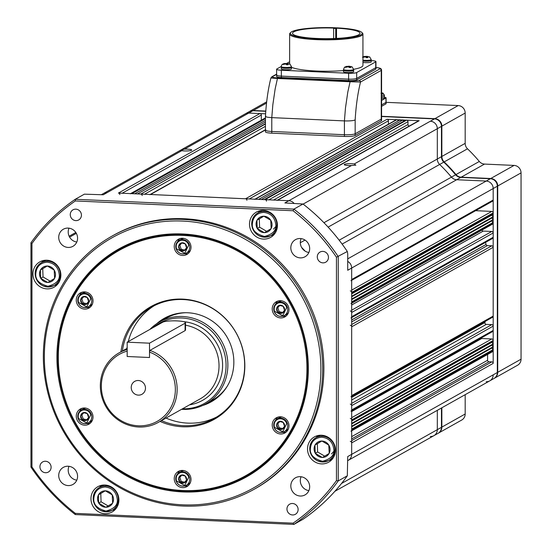 <?xml version="1.0" encoding="UTF-8"?>
<svg xmlns="http://www.w3.org/2000/svg" width="552" height="552" viewBox="0 0 552 552"><rect width="100%" height="100%" fill="white"/><g stroke="black" fill="none" stroke-linecap="round" stroke-linejoin="round"><path stroke-width="0.83" d="M320.891 369.171A143.706 136.516 -119.3 0 0 182.615 221.069A143.706 136.516 -119.3 0 0 44.339 356.723A143.706 136.516 -119.3 0 0 182.615 504.825A143.706 136.516 -119.3 0 0 320.891 369.171M43.339 356.44A145.162 137.896 60.7 0 1 111.911 236.173A145.162 137.896 60.7 0 1 252.216 241.355A145.162 137.896 60.7 0 1 322.685 369.012A145.162 137.896 60.7 0 1 254.113 489.279A145.162 137.896 60.7 0 1 113.809 484.097A145.162 137.896 60.7 0 1 43.339 356.44M70.263 214.638A5.81 5.513 -119.3 0 0 78.694 219.951A5.81 5.513 -119.3 0 0 78.619 210.036A5.81 5.513 -119.3 0 0 70.263 214.638M317.29 256.873A5.81 5.513 -119.3 0 0 325.721 262.186A5.81 5.513 -119.3 0 0 325.645 252.271A5.81 5.513 -119.3 0 0 317.29 256.873M286.957 508.978A5.81 5.513 -119.3 0 0 295.389 514.291A5.81 5.513 -119.3 0 0 295.313 504.376A5.81 5.513 -119.3 0 0 286.957 508.978M39.93 466.744A5.81 5.513 -119.3 0 0 48.362 472.057A5.81 5.513 -119.3 0 0 48.286 462.134A5.81 5.513 -119.3 0 0 39.93 466.744M90.963 498.732A14.518 13.793 -119.3 0 0 98.014 511.497A14.518 13.793 -119.3 0 0 112.042 512.014A14.518 13.793 -119.3 0 0 118.901 499.988A14.518 13.793 -119.3 0 0 111.856 487.223A14.518 13.793 -119.3 0 0 97.821 486.705A14.518 13.793 -119.3 0 0 90.963 498.732M112.415 510.145A14.518 13.793 -119.3 0 0 114.954 509.793M307.519 448.942A14.518 13.793 -119.3 0 0 314.571 461.707A14.518 13.793 -119.3 0 0 328.599 462.224A14.518 13.793 -119.3 0 0 335.457 450.197A14.518 13.793 -119.3 0 0 328.405 437.432A14.518 13.793 -119.3 0 0 314.378 436.915A14.518 13.793 -119.3 0 0 307.519 448.942M328.971 460.347A14.518 13.793 -119.3 0 0 331.51 460.002M249.497 224.133A14.518 13.793 -119.3 0 0 256.542 236.898A14.518 13.793 -119.3 0 0 270.57 237.415A14.518 13.793 -119.3 0 0 277.428 225.388A14.518 13.793 -119.3 0 0 270.383 212.623A14.518 13.793 -119.3 0 0 256.356 212.106A14.518 13.793 -119.3 0 0 249.497 224.133M270.942 235.538A14.518 13.793 -119.3 0 0 273.481 235.193M32.941 273.923A14.518 13.793 -119.3 0 0 39.986 286.688A14.518 13.793 -119.3 0 0 54.02 287.206A14.518 13.793 -119.3 0 0 60.872 275.179A14.518 13.793 -119.3 0 0 53.827 262.414A14.518 13.793 -119.3 0 0 39.799 261.896A14.518 13.793 -119.3 0 0 32.941 273.923M54.393 285.336A14.518 13.793 -119.3 0 0 56.932 284.984M56.911 357.289A130.645 124.11 -119.3 0 0 120.336 472.181A130.645 124.11 -119.3 0 0 246.606 476.845A130.645 124.11 -119.3 0 0 308.327 368.605A130.645 124.11 -119.3 0 0 244.902 253.713A130.645 124.11 -119.3 0 0 118.625 249.049A130.645 124.11 -119.3 0 0 56.911 357.289M234.055 482.137A130.645 124.11 -119.3 0 0 248.966 475.486M254.113 489.279L255.3 488.617A145.162 137.896 -119.3 0 0 323.872 368.343A145.162 137.896 -119.3 0 0 253.402 240.686A145.162 137.896 -119.3 0 0 113.098 235.504L111.911 236.173M308.885 252.478A9.798 9.308 60.7 0 1 300.302 242.459A9.798 9.308 60.7 0 1 301.095 238.616M290.821 247.786A9.798 9.308 -119.3 0 0 295.575 256.404A9.798 9.308 -119.3 0 0 305.042 256.749A9.798 9.308 -119.3 0 0 309.672 248.635A9.798 9.308 -119.3 0 0 304.918 240.017A9.798 9.308 -119.3 0 0 295.444 239.665A9.798 9.308 -119.3 0 0 290.821 247.786M76.79 242.031A9.798 9.308 60.7 0 1 68.206 232.012A9.798 9.308 60.7 0 1 69 228.169M58.719 237.339A9.798 9.308 -119.3 0 0 63.48 245.957A9.798 9.308 -119.3 0 0 72.947 246.309A9.798 9.308 -119.3 0 0 77.577 238.188A9.798 9.308 -119.3 0 0 72.823 229.577A9.798 9.308 -119.3 0 0 63.349 229.225A9.798 9.308 -119.3 0 0 58.719 237.339M76.79 480.178A9.798 9.308 60.7 0 1 68.206 470.159A9.798 9.308 60.7 0 1 69 466.316M58.719 475.486A9.798 9.308 -119.3 0 0 63.48 484.104A9.798 9.308 -119.3 0 0 72.947 484.449A9.798 9.308 -119.3 0 0 77.577 476.335A9.798 9.308 -119.3 0 0 72.823 467.716A9.798 9.308 -119.3 0 0 63.349 467.365A9.798 9.308 -119.3 0 0 58.719 475.486M308.885 490.618A9.798 9.308 60.7 0 1 300.302 480.599A9.798 9.308 60.7 0 1 301.095 476.755M290.821 485.926A9.798 9.308 -119.3 0 0 295.575 494.544A9.798 9.308 -119.3 0 0 305.042 494.896A9.798 9.308 -119.3 0 0 309.672 486.774A9.798 9.308 -119.3 0 0 304.918 478.163A9.798 9.308 -119.3 0 0 295.444 477.811A9.798 9.308 -119.3 0 0 290.821 485.926M75.334 200.949A194.511 184.782 -119.3 0 0 31.954 243.508L31.954 466.909A194.511 184.782 -119.3 0 0 75.334 513.374L293.064 523.172A194.511 184.782 -119.3 0 0 336.444 480.613L336.444 257.211A194.511 184.782 -119.3 0 0 293.064 210.747L75.334 200.949L75.279 199.272L293.905 209.111A195.967 186.162 60.7 0 1 338.231 256.59L338.231 480.909A195.967 186.162 60.7 0 1 293.905 524.4L75.279 514.561A195.967 186.162 60.7 0 1 30.953 467.082L30.953 242.763A195.967 186.162 60.7 0 1 75.279 199.272L84.373 194.166L103.293 194.78L107.247 192.558A7.259 6.893 -119.3 0 0 103.686 193.393A7.259 6.893 60.7 0 1 107.247 192.558L181.767 150.689A5.81 0.925 0 0 0 184.347 150.938A5.81 0.925 0 0 0 191.737 150.047A5.81 0.925 0 0 0 187.514 149.157A5.81 0.925 0 0 0 184.506 149.15L248.752 113.056A7.259 6.893 -119.3 0 0 245.198 113.898A7.259 6.893 60.7 0 1 248.752 113.056L265.595 113.815M293.064 523.172L293.905 524.4L303 519.294A195.967 186.162 -119.3 0 0 347.325 475.803L347.719 456.573L351.672 454.351L351.672 268.044A7.259 6.893 -119.3 0 0 347.719 261.413A7.259 6.893 60.7 0 1 351.672 268.044L493.184 188.549A7.259 6.893 -119.3 0 0 486.195 181.063L456.663 179.738A7.259 6.893 60.7 0 1 451.453 177.116A156.043 148.24 -119.3 0 0 439.64 164.461A7.259 6.893 60.7 0 1 437.315 159.017L437.315 128.706L437.315 159.017A7.259 6.893 -119.3 0 0 439.64 164.461A156.043 148.24 60.7 0 1 451.453 177.116A7.259 6.893 -119.3 0 0 456.663 179.738L486.195 181.063A7.259 6.893 60.7 0 1 493.184 188.549L493.184 363.388A1.449 1.38 -119.3 0 0 491.784 361.891L488.989 361.767A1.449 1.38 -119.3 0 1 487.595 360.27L487.595 354.446M336.444 480.613L338.231 480.909L347.325 475.803M336.444 257.211L347.325 251.484A195.967 186.162 -119.3 0 0 303 204.005L284.866 202.95L288.82 200.728L118.418 193.062A1.449 1.38 60.7 0 1 119.812 194.559M293.064 210.747L293.905 209.111L303 204.005M351.486 165.524L355.867 165.138L354.225 163.985A5.81 0.925 0 0 0 351.645 163.737A5.81 0.925 0 0 0 344.255 164.627A5.81 0.925 0 0 0 348.478 165.517A5.81 0.925 0 0 0 351.486 165.524L288.82 200.728A7.259 6.893 60.7 0 1 294.037 203.364A7.259 6.893 60.7 0 0 288.82 200.728L277.649 200.224A1.449 1.38 -119.3 0 0 276.938 200.39M301.592 247.393A156.043 148.24 60.7 0 1 305.104 251.098A156.043 148.24 -119.3 0 0 301.592 247.393M347.719 460.665L348.243 460.368A7.259 6.893 60.7 0 0 351.672 454.351A7.259 6.893 60.7 0 1 348.243 460.368L489.755 380.866A7.259 6.893 60.7 0 1 486.195 381.701M347.325 251.484L347.719 253.754L347.719 270.266L351.672 268.044L351.672 279.512A1.449 1.38 60.7 0 1 350.989 280.713M121.012 247.744A130.645 124.11 -119.3 0 0 107.578 257.018M43.208 260.565A14.518 13.793 -119.3 0 0 41.593 262.552M259.764 210.774A14.518 13.793 -119.3 0 0 258.15 212.762M317.793 435.583A14.518 13.793 -119.3 0 0 316.172 437.57M101.237 485.374A14.518 13.793 -119.3 0 0 99.615 487.361M31.954 243.508L30.953 242.763M31.954 466.909L30.953 467.082M75.334 513.374L75.279 514.561M272.212 425.019A8.708 8.273 -119.3 0 0 276.442 432.678A8.708 8.273 -119.3 0 0 284.86 432.989A8.708 8.273 -119.3 0 0 288.979 425.778A8.708 8.273 -119.3 0 0 284.749 418.112A8.708 8.273 -119.3 0 0 276.331 417.802A8.708 8.273 -119.3 0 0 272.212 425.019M282.445 432.347A8.708 8.273 -119.3 0 0 286.164 432.071M174.239 478.653A8.708 8.273 -119.3 0 0 178.462 486.312A8.708 8.273 -119.3 0 0 186.88 486.622A8.708 8.273 -119.3 0 0 190.999 479.405A8.708 8.273 -119.3 0 0 186.769 471.746A8.708 8.273 -119.3 0 0 178.351 471.436A8.708 8.273 -119.3 0 0 174.239 478.653M184.465 485.981A8.708 8.273 -119.3 0 0 188.184 485.705M76.259 416.201A8.708 8.273 -119.3 0 0 80.489 423.86A8.708 8.273 -119.3 0 0 88.906 424.177A8.708 8.273 -119.3 0 0 93.019 416.96A8.708 8.273 -119.3 0 0 88.789 409.301A8.708 8.273 -119.3 0 0 80.371 408.991A8.708 8.273 -119.3 0 0 76.259 416.201M86.485 423.529A8.708 8.273 -119.3 0 0 90.211 423.253M272.212 308.941A8.708 8.273 -119.3 0 0 276.442 316.6A8.708 8.273 -119.3 0 0 284.86 316.91A8.708 8.273 -119.3 0 0 288.979 309.693A8.708 8.273 -119.3 0 0 284.749 302.034A8.708 8.273 -119.3 0 0 276.331 301.723A8.708 8.273 -119.3 0 0 272.212 308.941M282.445 316.268A8.708 8.273 -119.3 0 0 286.164 315.992M174.239 246.489A8.708 8.273 -119.3 0 0 178.462 254.148A8.708 8.273 -119.3 0 0 186.88 254.458A8.708 8.273 -119.3 0 0 190.999 247.241A8.708 8.273 -119.3 0 0 186.769 239.582A8.708 8.273 -119.3 0 0 178.351 239.271A8.708 8.273 -119.3 0 0 174.239 246.489M184.465 253.816A8.708 8.273 -119.3 0 0 188.184 253.54M76.259 300.122A8.708 8.273 -119.3 0 0 80.489 307.781A8.708 8.273 -119.3 0 0 88.906 308.092A8.708 8.273 -119.3 0 0 93.019 300.875A8.708 8.273 -119.3 0 0 88.789 293.215A8.708 8.273 -119.3 0 0 80.371 292.905A8.708 8.273 -119.3 0 0 76.259 300.122M86.485 307.45A8.708 8.273 -119.3 0 0 90.211 307.174M135.923 241.093A129.92 123.42 -119.3 0 0 123.531 247.13L119.177 249.573A129.92 123.42 -119.3 0 0 57.808 357.213A129.92 123.42 -119.3 0 0 120.881 471.463A129.92 123.42 -119.3 0 0 246.447 476.1A129.92 123.42 -119.3 0 0 307.823 368.46A129.92 123.42 -119.3 0 0 244.75 254.21A129.92 123.42 -119.3 0 0 119.177 249.573M306.926 368.543A129.189 122.73 -119.3 0 0 182.615 235.4A129.189 122.73 -119.3 0 0 58.305 357.358A129.189 122.73 -119.3 0 0 182.615 490.493A129.189 122.73 -119.3 0 0 306.926 368.543M160.039 421.417A64.66 61.431 -119.3 0 0 244.833 365.748A64.66 61.431 -119.3 0 0 186.7 299.432A64.66 61.431 -119.3 0 0 120.936 351.817M161.467 420.617A63.873 60.672 -119.3 0 0 214.493 418.299A63.873 60.672 -119.3 0 0 244.667 365.383A63.873 60.672 -119.3 0 0 213.658 309.21A63.873 60.672 -119.3 0 0 151.924 306.933A63.873 60.672 -119.3 0 0 122.365 351.01M166.014 418.064A63.873 60.672 -119.3 0 0 216.736 416.974M202.639 405.492A47.9 45.505 -119.3 0 0 211.216 401.821A47.9 45.505 -119.3 0 0 233.848 362.133A47.9 45.505 -119.3 0 0 210.595 320.008A47.9 45.505 -119.3 0 0 164.289 318.297A47.9 45.505 -119.3 0 0 156.699 323.72M204.785 404.423A47.9 45.505 -119.3 0 0 212.002 401.373M165.089 317.862A47.9 45.505 -119.3 0 0 158.728 322.437M154.229 305.704A63.873 60.672 -119.3 0 0 128.264 341.557M127.174 346.739A63.873 60.672 -119.3 0 0 126.912 348.457M246.447 476.1L250.794 473.657A129.92 123.42 -119.3 0 0 262.393 466.212M81.834 292.27A8.708 8.273 -119.3 0 0 79.66 295.306M179.814 238.636A8.708 8.273 -119.3 0 0 177.64 241.672M277.794 301.088A8.708 8.273 -119.3 0 0 275.62 304.117M81.834 408.349A8.708 8.273 -119.3 0 0 79.66 411.385M179.814 470.801A8.708 8.273 -119.3 0 0 177.64 473.837M277.794 417.167A8.708 8.273 -119.3 0 0 275.62 420.203M181.767 150.689L180.124 150.558L184.506 149.15M351.672 400.014L486.298 324.383A1.449 1.38 60.7 0 1 484.953 322.506A156.775 148.93 60.7 0 0 485.256 321.361M118.418 193.062L259.923 113.56L248.752 113.056L252.906 110.724A7.259 6.893 -119.3 0 0 249.345 111.566L101.382 194.69M259.923 113.56A1.449 1.38 60.7 0 1 261.324 115.057L261.324 120.17M249.283 198.948L388.429 120.778A1.449 1.38 -119.3 0 0 387.028 119.28L419.154 120.722A1.449 1.38 -119.3 0 0 418.444 120.895L277.263 200.21M388.429 120.778L388.429 124.193M396.805 119.722L255.3 199.217L396.805 119.722A1.449 1.38 -119.3 0 0 396.094 119.887L254.914 199.203M398.358 120.853L397.323 119.743M401.152 120.978L400.117 119.867L258.605 199.369M403.947 121.109L402.905 119.991L261.4 199.493M266.471 201.156A1.449 1.38 -119.3 0 0 265.077 199.658L264.194 199.617L405.699 120.122L406.582 120.157A1.449 1.38 -119.3 0 1 407.983 121.654L407.983 124.524A1.449 1.38 -119.3 0 0 409.329 126.015M350.278 441.393A1.449 1.38 -119.3 0 1 351.672 442.89L351.672 454.351L493.184 374.849A7.259 6.893 60.7 0 1 489.755 380.866L493.902 378.534A7.259 6.893 -119.3 0 0 497.331 372.524L497.331 186.217A7.259 6.893 -119.3 0 0 490.348 178.738L460.81 177.406A7.259 6.893 60.7 0 1 455.607 174.784A156.043 148.24 -119.3 0 0 443.787 162.129A7.259 6.893 60.7 0 1 441.462 156.685L441.462 126.373A7.259 6.893 -119.3 0 0 434.479 118.894L430.325 121.226A7.259 6.893 60.7 0 1 437.315 128.706A7.259 6.893 60.7 0 0 430.325 121.226L354.225 163.985M351.672 279.512L493.184 200.01L493.184 188.549L497.331 186.217M493.184 200.01A1.449 1.38 60.7 0 1 492.494 201.211L351.672 280.326M351.672 290.131L491.784 211.416L475.638 210.685M491.784 211.416A1.449 1.38 60.7 0 1 493.184 212.906L493.184 213.817L491.784 215.183L493.184 216.681L491.784 218.054L493.184 219.544L491.784 220.917L493.184 222.939A1.449 1.38 60.7 0 1 492.494 224.147L351.672 303.262M481.924 230.08A1.449 1.38 -119.3 0 0 483.241 231.095L491.784 231.474A1.449 1.38 60.7 0 1 493.184 232.972L493.184 237.27A1.449 1.38 60.7 0 1 492.494 238.478L351.672 317.593M351.672 319.946L486.036 244.46A156.775 148.93 -119.3 0 0 485.532 242.39M486.036 244.46A1.449 1.38 -119.3 0 0 487.388 245.612L491.784 245.806A1.449 1.38 60.7 0 1 493.184 247.303L493.184 316.096A1.449 1.38 -119.3 0 1 492.494 317.296L351.672 396.412M486.298 324.383L491.784 324.631A1.449 1.38 -119.3 0 1 493.184 326.128L493.184 330.427A1.449 1.38 -119.3 0 1 492.494 331.628L351.672 410.743M493.184 340.46L493.184 340.984L351.672 420.486L351.672 419.962L493.184 340.46A1.449 1.38 -119.3 0 0 491.784 338.962L481.703 338.507A1.449 1.38 60.7 0 1 480.854 338.169M350.989 431.195A1.449 1.38 -119.3 0 0 351.672 429.987L351.672 429.083L493.184 349.582L491.784 348.091L493.184 346.718L491.784 345.221L493.184 343.855L491.784 342.357L493.184 340.984M493.184 349.582L493.184 350.492A1.449 1.38 -119.3 0 1 492.494 351.693L351.672 430.808M334.905 491.287L438.033 433.348A7.259 6.893 -119.3 0 0 441.462 427.331L437.315 429.663L437.315 410.329L437.315 429.663A7.259 6.893 60.7 0 1 433.886 435.68A7.259 6.893 -119.3 0 0 437.315 429.663L341.509 483.483M351.672 426.806L491.784 348.091M351.672 426.22L493.184 346.718M351.672 423.936L491.784 345.221M351.672 423.349L493.184 343.855M351.672 421.072L491.784 342.357M351.672 419.962A1.449 1.38 -119.3 0 0 350.278 418.464M350.989 411.13A1.449 1.38 -119.3 0 0 351.672 409.929L351.672 405.63A1.449 1.38 -119.3 0 0 350.278 404.133M350.989 396.798A1.449 1.38 -119.3 0 0 351.672 395.598L351.672 326.805L493.184 247.303M350.278 325.307A1.449 1.38 60.7 0 1 351.672 326.805M350.278 310.976A1.449 1.38 60.7 0 1 351.672 312.473L351.672 316.772A1.449 1.38 60.7 0 1 350.989 317.973M493.184 222.415L351.672 301.916L351.672 302.441A1.449 1.38 60.7 0 1 350.989 303.641M351.672 299.632L491.784 220.917M351.672 299.046L493.184 219.544M351.672 296.769L491.784 218.054M351.672 296.183L493.184 216.681M351.672 293.899L491.784 215.183M350.278 290.911A1.449 1.38 60.7 0 1 351.672 292.408L351.672 293.312L493.184 213.817M255.3 199.217A1.449 1.38 -119.3 0 0 254.589 199.389M246.916 200.279A1.449 1.38 -119.3 0 0 245.523 198.782L150.544 194.504L265.443 129.955M149.833 194.677A1.449 1.38 60.7 0 1 150.544 194.504M265.443 123.71L140.767 194.069A1.449 1.38 60.7 0 1 142.161 195.56M137.455 193.918L265.443 122.013M134.667 193.793L265.443 120.322M130.279 193.793A1.449 1.38 60.7 0 1 130.99 193.628L131.873 193.669L265.443 118.625M279.54 301.42A7.404 7.031 60.7 0 1 279.733 301.309A7.404 7.031 60.7 0 1 281.037 300.75M278.201 302.33A7.404 7.031 60.7 0 1 279.34 301.53A7.404 7.031 60.7 0 1 281.368 300.785M288.144 313.398A7.404 7.031 60.7 0 1 286.985 314.212A7.404 7.031 60.7 0 1 286.792 314.323M288.282 313.087A7.404 7.031 60.7 0 1 286.591 314.44A7.404 7.031 60.7 0 1 285.315 314.992M288.448 312.667A7.259 6.893 60.7 0 1 286.522 314.309L284.28 315.572C279.685 317.359 276.29 315.923 274.096 311.266C273.171 307.664 274.192 304.883 277.173 302.91A7.259 6.893 60.7 0 1 287.337 307.236A7.259 6.893 60.7 0 1 284.28 315.572A7.259 6.893 60.7 0 1 274.116 311.245A7.259 6.893 60.7 0 1 277.173 302.91L279.409 301.654A7.259 6.893 60.7 0 1 281.817 300.861M283.279 306.394A4.154 3.947 60.7 0 1 284.528 310.231L284.501 310.355A4.154 3.947 60.7 0 1 281.941 313.239L281.824 313.274A4.154 3.947 60.7 0 1 278.008 312.322L277.911 312.239A4.154 3.947 60.7 0 1 276.662 308.402L276.69 308.278A4.154 3.947 60.7 0 1 279.25 305.394L279.367 305.359A4.154 3.947 60.7 0 1 283.183 306.305L284.528 310.231M279.802 305.442L277.828 307.664L279.126 311.638L282.617 312.508M276.642 308.333L277.828 307.664M279.25 305.394L276.69 308.278M283.183 306.305L279.367 305.359M281.941 313.239L284.501 310.355M279.126 311.638L277.939 312.308M278.008 312.322L281.824 313.274M276.662 308.402L277.911 312.239M181.56 238.968A7.404 7.031 60.7 0 1 181.76 238.857A7.404 7.031 60.7 0 1 183.057 238.298M180.228 239.885A7.404 7.031 60.7 0 1 181.36 239.078A7.404 7.031 60.7 0 1 183.388 238.34M190.164 250.946A7.404 7.031 60.7 0 1 189.012 251.767A7.404 7.031 60.7 0 1 188.812 251.871M190.302 250.636A7.404 7.031 60.7 0 1 188.612 251.988A7.404 7.031 60.7 0 1 187.335 252.54M190.468 250.215A7.259 6.893 60.7 0 1 188.542 251.857L186.3 253.12C181.705 254.907 178.31 253.471 176.116 248.814C175.191 245.212 176.219 242.431 179.193 240.465A7.259 6.893 60.7 0 1 189.364 244.784A7.259 6.893 60.7 0 1 186.3 253.12A7.259 6.893 60.7 0 1 176.136 248.8A7.259 6.893 60.7 0 1 179.193 240.465L181.435 239.202A7.259 6.893 60.7 0 1 183.837 238.416M185.299 243.943A4.154 3.947 60.7 0 1 186.548 247.779L186.521 247.903A4.154 3.947 60.7 0 1 183.961 250.787L183.844 250.822A4.154 3.947 60.7 0 1 180.028 249.877L179.938 249.787A4.154 3.947 60.7 0 1 178.682 245.95L178.71 245.826A4.154 3.947 60.7 0 1 181.27 242.942L181.387 242.908A4.154 3.947 60.7 0 1 185.203 243.853L186.548 247.779M181.822 242.99L179.848 245.212L181.146 249.187L184.637 250.056M178.662 245.881L179.848 245.212M181.27 242.942L178.71 245.826M185.203 243.853L181.387 242.908M183.961 250.787L186.521 247.903M181.146 249.187L179.959 249.856M180.028 249.877L183.844 250.822M178.682 245.95L179.938 249.787M83.587 292.601A7.404 7.031 60.7 0 1 83.78 292.491A7.404 7.031 60.7 0 1 85.077 291.932M82.248 293.519A7.404 7.031 60.7 0 1 83.386 292.712A7.404 7.031 60.7 0 1 85.415 291.973M92.184 304.58A7.404 7.031 60.7 0 1 91.032 305.401A7.404 7.031 60.7 0 1 90.832 305.504M92.322 304.269A7.404 7.031 60.7 0 1 90.638 305.622A7.404 7.031 60.7 0 1 89.355 306.174M78.156 302.427A7.259 6.893 60.7 0 1 81.213 294.099L83.456 292.836A7.259 6.893 60.7 0 1 85.857 292.042M87.319 297.576A4.154 3.947 60.7 0 1 88.568 301.413L88.548 301.537A4.154 3.947 60.7 0 1 85.981 304.421L85.864 304.456A4.154 3.947 60.7 0 1 82.048 303.503L81.958 303.421A4.154 3.947 60.7 0 1 80.709 299.584L80.73 299.46A4.154 3.947 60.7 0 1 83.297 296.576L83.414 296.541A4.154 3.947 60.7 0 1 87.23 297.487L88.568 301.413M83.849 296.624L81.868 298.846L83.166 302.82L86.657 303.69M80.682 299.515L81.868 298.846M83.297 296.576L80.73 299.46M87.23 297.487L83.414 296.541M85.981 304.421L88.548 301.537M83.166 302.82L81.979 303.49M82.048 303.503L85.864 304.456M80.709 299.584L81.958 303.421M92.495 303.848A7.259 6.893 60.7 0 1 90.562 305.491L88.327 306.753A7.259 6.893 60.7 0 1 78.163 302.448M83.587 408.687A7.404 7.031 60.7 0 1 83.78 408.57A7.404 7.031 60.7 0 1 85.077 408.011M82.248 409.598A7.404 7.031 60.7 0 1 83.386 408.797A7.404 7.031 60.7 0 1 85.415 408.052M92.184 420.665A7.404 7.031 60.7 0 1 91.032 421.48A7.404 7.031 60.7 0 1 90.832 421.59M92.322 420.355A7.404 7.031 60.7 0 1 90.638 421.7A7.404 7.031 60.7 0 1 89.355 422.252M78.136 418.526C77.211 414.931 78.239 412.151 81.213 410.177A7.259 6.893 60.7 0 1 91.384 414.504A7.259 6.893 60.7 0 1 88.327 422.832C83.731 424.626 80.33 423.191 78.136 418.526A7.259 6.893 60.7 0 1 81.213 410.177L83.456 408.922A7.259 6.893 60.7 0 1 85.857 408.128M87.319 413.662A4.154 3.947 60.7 0 1 88.568 417.498L88.548 417.616A4.154 3.947 60.7 0 1 85.981 420.507L85.864 420.541A4.154 3.947 60.7 0 1 82.048 419.589L81.958 419.499A4.154 3.947 60.7 0 1 80.709 415.67L80.73 415.546A4.154 3.947 60.7 0 1 83.297 412.661L83.414 412.62A4.154 3.947 60.7 0 1 87.23 413.572L88.568 417.498M83.849 412.71L81.868 414.931L83.166 418.906L86.657 419.775M80.682 415.594L81.868 414.931M83.297 412.661L80.73 415.546M87.23 413.572L83.414 412.62M85.981 420.507L88.548 417.616M83.166 418.906L81.979 419.575M82.048 419.589L85.864 420.541M80.709 415.67L81.958 419.499M92.495 419.934A7.259 6.893 60.7 0 1 90.562 421.576L88.327 422.832A7.259 6.893 60.7 0 1 78.163 418.533M181.56 471.139A7.404 7.031 60.7 0 1 181.76 471.022A7.404 7.031 60.7 0 1 183.057 470.463M180.228 472.05A7.404 7.031 60.7 0 1 181.36 471.242A7.404 7.031 60.7 0 1 183.388 470.504M190.164 483.11A7.404 7.031 60.7 0 1 189.012 483.931A7.404 7.031 60.7 0 1 188.812 484.042M190.302 482.807A7.404 7.031 60.7 0 1 188.612 484.152A7.404 7.031 60.7 0 1 187.335 484.704M176.116 480.978C175.191 477.383 176.219 474.596 179.193 472.629A7.259 6.893 60.7 0 1 189.364 476.949A7.259 6.893 60.7 0 1 186.3 485.284C181.705 487.071 178.31 485.636 176.116 480.978A7.259 6.893 60.7 0 1 179.193 472.629L181.435 471.373A7.259 6.893 60.7 0 1 183.837 470.58M185.299 476.114A4.154 3.947 60.7 0 1 186.548 479.943L186.521 480.067A4.154 3.947 60.7 0 1 183.961 482.952L183.844 482.986A4.154 3.947 60.7 0 1 180.028 482.041L179.938 481.951A4.154 3.947 60.7 0 1 178.682 478.115L178.71 477.991A4.154 3.947 60.7 0 1 181.27 475.106L181.387 475.072A4.154 3.947 60.7 0 1 185.203 476.024L186.548 479.943M181.822 475.155L179.848 477.383L181.146 481.358L184.637 482.227M178.662 478.046L179.848 477.383M181.27 475.106L178.71 477.991M185.203 476.024L181.387 475.072M183.961 482.952L186.521 480.067M181.146 481.358L179.959 482.02M180.028 482.041L183.844 482.986M178.682 478.115L179.938 481.951M190.468 482.386A7.259 6.893 60.7 0 1 188.542 484.028L186.3 485.284A7.259 6.893 60.7 0 1 176.143 480.978M279.54 417.505A7.404 7.031 60.7 0 1 279.733 417.388A7.404 7.031 60.7 0 1 281.037 416.829M278.201 418.416A7.404 7.031 60.7 0 1 279.34 417.609A7.404 7.031 60.7 0 1 281.368 416.87M288.144 429.477A7.404 7.031 60.7 0 1 286.985 430.298A7.404 7.031 60.7 0 1 286.792 430.408M288.282 429.173A7.404 7.031 60.7 0 1 286.591 430.519A7.404 7.031 60.7 0 1 285.315 431.071M288.448 428.752A7.259 6.893 60.7 0 1 286.522 430.394L284.28 431.65C279.685 433.444 276.29 432.009 274.096 427.345C273.171 423.75 274.192 420.962 277.173 418.996A7.259 6.893 60.7 0 1 287.337 423.315A7.259 6.893 60.7 0 1 284.28 431.65A7.259 6.893 60.7 0 1 274.116 427.331A7.259 6.893 60.7 0 1 277.173 418.996L279.409 417.74A7.259 6.893 60.7 0 1 281.817 416.946M283.279 422.48A4.154 3.947 60.7 0 1 284.528 426.31L284.501 426.434A4.154 3.947 60.7 0 1 281.941 429.318L281.824 429.359A4.154 3.947 60.7 0 1 278.008 428.407L277.911 428.317A4.154 3.947 60.7 0 1 276.662 424.481L276.69 424.364A4.154 3.947 60.7 0 1 279.25 421.473L279.367 421.438A4.154 3.947 60.7 0 1 283.183 422.39L284.528 426.31M279.802 421.521L277.828 423.75L279.126 427.724L282.617 428.593M276.642 424.412L277.828 423.75M279.25 421.473L276.69 424.364M283.183 422.39L279.367 421.438M281.941 429.318L284.501 426.434M279.126 427.724L277.939 428.386M278.008 428.407L281.824 429.359M276.662 424.481L277.911 428.317M328.923 445.319A8.294 7.88 60.7 0 1 330.055 449.3A8.294 7.88 60.7 0 1 329.199 453.261L329.061 453.516A8.294 7.88 60.7 0 1 322.513 457.429L322.223 457.429A8.294 7.88 60.7 0 1 315.392 453.406L315.24 453.144A8.294 7.88 60.7 0 1 314.964 445.209L315.102 444.953A8.294 7.88 60.7 0 1 321.65 441.034L321.94 441.041A8.294 7.88 60.7 0 1 328.771 445.064L329.199 453.261M321.864 440.993L317.331 443.704L317.621 451.984L324.673 456.145M314.957 445.036L317.331 443.704M321.65 441.034L315.102 444.953M328.771 445.064L321.94 441.041M322.513 457.429L329.061 453.516M317.621 451.984L315.247 453.316M315.392 453.406L322.223 457.429M314.964 445.209L315.24 453.144M112.366 495.116A8.294 7.88 60.7 0 1 113.505 499.091A8.294 7.88 60.7 0 1 112.642 503.051L112.504 503.314A8.294 7.88 60.7 0 1 105.956 507.226L105.667 507.219A8.294 7.88 60.7 0 1 98.842 503.196L98.684 502.941A8.294 7.88 60.7 0 1 98.408 494.999L98.546 494.744A8.294 7.88 60.7 0 1 105.094 490.832L105.384 490.832A8.294 7.88 60.7 0 1 112.215 494.854L112.642 503.051M105.308 490.79L100.775 493.495L101.064 501.782L108.116 505.936M98.401 494.827L100.775 493.495M105.094 490.832L98.546 494.744M112.215 494.854L105.384 490.832M105.956 507.226L112.504 503.314M101.064 501.782L98.691 503.113M98.842 503.196L105.667 507.219M98.408 494.999L98.684 502.941M54.337 270.308A8.294 7.88 60.7 0 1 55.476 274.282A8.294 7.88 60.7 0 1 54.62 278.243L54.482 278.505A8.294 7.88 60.7 0 1 47.934 282.417L47.644 282.417A8.294 7.88 60.7 0 1 40.813 278.387L40.662 278.132A8.294 7.88 60.7 0 1 40.379 270.19L40.517 269.935A8.294 7.88 60.7 0 1 47.072 266.023L47.362 266.023A8.294 7.88 60.7 0 1 54.186 270.045L54.62 278.243M47.279 265.981L42.745 268.686L43.035 276.973L50.094 281.127M40.379 270.025L42.745 268.686M47.072 266.023L40.517 269.935M54.186 270.045L47.362 266.023M47.934 282.417L54.482 278.505M43.035 276.973L40.669 278.305M40.813 278.387L47.644 282.417M40.379 270.19L40.662 278.132M270.894 220.51A8.294 7.88 60.7 0 1 272.032 224.492A8.294 7.88 60.7 0 1 271.17 228.452L271.039 228.707A8.294 7.88 60.7 0 1 264.484 232.62L264.194 232.62A8.294 7.88 60.7 0 1 257.37 228.597L257.218 228.335A8.294 7.88 60.7 0 1 256.935 220.4L257.073 220.144A8.294 7.88 60.7 0 1 263.621 216.225L263.911 216.232A8.294 7.88 60.7 0 1 270.742 220.255L271.17 228.452M263.835 216.184L259.302 218.896L259.592 227.176L266.65 231.336M256.928 220.227L259.302 218.896M263.621 216.225L257.073 220.144M270.742 220.255L263.911 216.232M264.484 232.62L271.039 228.707M259.592 227.176L257.218 228.507M257.37 228.597L264.194 232.62M256.935 220.4L257.218 228.335M355.164 119.95L355.164 133.77L381.253 119.108L355.164 133.77A8.708 1.387 180 0 1 344.413 134.722L271.784 131.452A8.708 1.387 180 0 1 265.443 130.12L265.443 116.293C266.271 102.01 268.093 89.224 270.908 77.929L271.812 76.804A1.449 1.38 60.7 0 1 272.522 76.638C271.998 77.294 273.73 77.735 277.711 77.963L350.354 81.227L359.124 80.537A1.449 1.38 60.7 0 1 360.518 82.034C357.765 93.24 355.978 105.874 355.164 119.95C353.225 120.736 349.644 121.054 344.413 120.902L345.476 107.957L347.781 92.191L350.085 81.751L277.449 78.481L275.151 88.92L272.847 104.687L271.784 117.631C266.83 117.328 264.829 116.755 265.774 115.927M381.253 120.833L381.253 70.387A8.708 1.387 180 0 0 381.584 70.007L381.584 118.735A8.708 1.387 180 0 1 381.253 119.108A8.708 1.387 180 0 0 381.584 118.735L381.584 120.453A8.708 1.387 180 0 1 381.253 120.833L355.164 135.488L355.164 133.77A8.708 1.387 180 0 1 344.413 134.722L344.413 120.902L271.784 117.631L271.784 131.452A8.708 1.387 180 0 1 265.443 130.12A8.708 1.387 180 0 1 265.774 129.748M359.124 80.537L379.852 68.89A1.449 1.38 60.7 0 1 381.253 70.387L360.518 82.034L350.085 81.751A1.449 0.393 92.6 0 1 350.354 81.227M277.711 77.963A1.449 0.393 92.6 0 0 277.449 78.481L271.129 78.011M355.164 135.488A8.708 1.387 180 0 1 344.413 136.441L271.784 133.177A8.708 1.387 180 0 1 265.443 131.845L265.443 130.12M344.413 136.441L344.413 134.722L271.784 131.452L271.784 133.177M291.711 31.747A35.928 5.713 0 0 0 290.821 32.382A35.928 5.713 0 0 0 318.483 38.881A35.928 5.713 0 0 0 360.849 34.859A35.928 5.713 0 0 0 361.739 32.382A35.928 5.713 0 0 0 328.33 27.6A35.928 5.713 0 0 0 291.711 31.747M361.739 32.382L362.45 33.079A36.653 5.83 180 0 1 362.933 34.017A36.653 5.83 180 0 1 361.546 35.604A36.653 5.83 180 0 1 321.243 39.792A36.653 5.83 180 0 1 289.627 34.017A36.653 5.83 180 0 1 290.104 33.079L290.821 32.382M334.415 28.097A33.748 5.368 0 0 0 293.802 31.843A33.748 5.368 0 0 0 292.532 33.299A33.748 5.368 0 0 0 321.637 38.619A33.748 5.368 0 0 0 358.752 34.762A33.748 5.368 0 0 0 360.028 33.299A33.748 5.368 0 0 0 336.513 28.186L333.629 28.538L334.415 28.097M291.49 67.24A36.653 5.83 0 0 0 343.482 70.552M353.639 69.283A36.653 5.83 0 0 0 361.546 66.992A36.653 5.83 0 0 0 362.933 65.405L362.933 34.017M289.627 61.776L286.723 63.411M281.334 66.433L276.849 68.959A6.534 1.042 0 0 0 276.607 69.241A6.534 1.042 0 0 0 281.354 70.235L348.609 73.264A6.534 1.042 0 0 0 356.675 72.547L375.705 61.852A6.534 1.042 0 0 0 375.953 61.569A6.534 1.042 0 0 0 371.234 60.575M375.953 61.569L375.953 68.883A6.534 1.042 180 0 1 375.705 69.166L375.705 67.73A6.534 1.042 0 0 0 375.953 67.447A6.534 1.042 180 0 1 375.705 67.73L356.675 78.425L375.705 67.73L375.705 61.852M375.705 69.166L356.675 79.854A6.534 1.042 180 0 1 348.609 80.571L348.609 79.136A6.534 1.042 0 0 0 356.675 78.425A6.534 1.042 180 0 1 348.609 79.136L281.354 76.114L348.609 79.136L348.609 73.264M276.607 69.241L276.607 75.113A6.534 1.042 0 0 0 281.354 76.114A6.534 1.042 180 0 1 276.607 75.113A6.534 1.042 180 0 1 276.849 74.831M336.513 28.186L336.513 38.419M335.726 28.628L335.726 38.454M333.629 28.538L333.629 38.536M348.609 80.571L281.354 77.549A6.534 1.042 180 0 1 276.607 76.549L276.607 75.113M290.104 64.177L285.184 63.501L282.714 64.246L283.079 64.474L285.888 63.928L286.626 64.805L288.027 64.743L287.295 63.873L290.104 64.177L286.467 63.404M284.784 63.687L285.184 63.501A2.18 0.345 -0 0 0 284.239 63.756M289.89 64.011L291.49 66.654L291.49 67.516A5.078 0.807 180 0 1 287.695 68.296A5.078 0.807 180 0 1 281.327 67.516L281.327 68.945A5.078 0.807 180 0 0 287.695 69.731A5.078 0.807 180 0 0 291.49 68.945L291.49 67.516A5.078 0.807 180 0 1 287.695 68.296A5.078 0.807 180 0 1 281.327 67.516L281.327 66.654C281.306 64.832 282.541 63.77 285.046 63.466M288.206 63.597A2.18 0.345 -0 0 0 286.591 63.445L286.191 64.115M286.923 64.763L286.923 63.646M287.295 64.729L287.295 63.873M362.823 57.387L365.631 56.842L366.369 57.718L367.77 57.656L367.039 56.787L369.474 56.87L364.927 56.414L362.457 57.166M364.527 56.601L364.927 56.414A2.18 0.345 -0 0 0 363.982 56.677M367.439 61.21A5.078 0.807 180 0 1 362.933 61.051A5.078 0.807 180 0 0 367.439 61.21A5.078 0.807 180 0 0 371.234 60.43A5.078 0.807 180 0 1 367.439 61.21M367.956 56.511A2.18 0.345 -0 0 0 366.335 56.359L365.935 57.029M369.847 57.097L366.211 56.318M366.666 57.677L366.666 56.559M367.039 57.649L367.039 56.787M369.64 56.925L371.234 59.568L371.234 61.865A5.078 0.807 180 0 1 367.439 62.645A5.078 0.807 180 0 1 362.933 62.486M346.27 66.55L347.587 66.537L345 67.171L345.655 67.379L348.243 66.737L349.554 67.579L350.851 67.475L349.54 66.633L352.1 66.84L353.639 69.448A5.078 0.807 180 0 1 350.858 70.173A5.078 0.807 180 0 1 343.482 69.448L344.496 67.213L346.69 66.323M353.639 69.448L353.639 70.311A5.078 0.807 180 0 1 350.858 71.029A5.078 0.807 180 0 1 343.482 70.311L343.482 71.746A5.078 0.807 180 0 0 350.858 72.464A5.078 0.807 180 0 0 353.639 71.746L353.639 70.311A5.078 0.807 180 0 1 350.858 71.029A5.078 0.807 180 0 1 343.482 70.311L343.482 69.448M351.472 66.647L346.918 66.454M348.057 66.212L350.065 66.337A2.18 0.345 -0 0 0 348.277 66.24L347.567 66.53M348.878 66.944L348.878 66.433M349.54 67.544L349.54 66.633M177.082 320.912A11.613 1.849 0 0 0 162.743 322.189L127.174 342.171L127.174 356.502L149.523 357.51L149.523 343.178L185.092 323.196A11.613 1.849 0 0 0 185.534 322.692A11.613 1.849 0 0 0 177.082 320.912M127.174 342.171L149.523 343.178M185.534 325.204A39.916 37.922 60.7 0 1 219.027 365.797A39.916 37.922 60.7 0 1 200.169 398.875L158.293 422.397A39.916 37.922 60.7 0 1 119.708 420.976A39.916 37.922 60.7 0 1 100.333 385.869A39.916 37.922 60.7 0 1 119.191 352.797A39.916 37.922 60.7 0 1 127.174 349.499M131.224 387.497A7.404 7.031 -119.3 0 0 134.819 394.011A7.404 7.031 -119.3 0 0 141.974 394.273A7.404 7.031 -119.3 0 0 145.473 388.139A7.404 7.031 -119.3 0 0 141.878 381.632A7.404 7.031 -119.3 0 0 134.722 381.363A7.404 7.031 -119.3 0 0 131.224 387.497M158.293 422.397A39.916 37.922 60.7 0 0 177.151 389.326A39.916 37.922 60.7 0 0 149.916 350.396L185.092 330.627L185.534 329.999L185.534 322.692M182.491 408.804A45.975 43.677 -119.3 0 0 226.065 365.383A45.975 43.677 -119.3 0 0 200.293 322.975A45.975 43.677 -119.3 0 0 153.007 327.66M149.882 329.413A47.03 44.677 60.7 0 1 159.583 321.947A47.03 44.677 60.7 0 1 205.04 323.624A47.03 44.677 60.7 0 1 227.872 364.982A47.03 44.677 60.7 0 1 205.654 403.954A47.03 44.677 60.7 0 1 181.573 409.322M185.796 312.722A47.03 44.677 -119.3 0 0 166.297 318.166L159.583 321.947M175.357 389.484A38.467 36.542 -119.3 0 0 149.523 352.114L149.523 357.51L127.174 356.502L127.174 351.113A38.467 36.542 -119.3 0 0 101.333 386.152A38.467 36.542 -119.3 0 0 138.345 425.799A38.467 36.542 -119.3 0 0 175.357 389.484M149.916 350.396L149.523 352.114M205.654 403.954L212.375 400.179A47.03 44.677 -119.3 0 0 227.169 386.359M433.886 435.68A7.259 6.893 60.7 0 1 430.325 436.515M497.331 372.524L493.184 374.849A7.259 6.893 60.7 0 1 489.755 380.866M434.479 118.894L381.584 116.513M265.774 111.304L252.906 110.724M441.462 427.331L441.462 407.997M381.584 116.279L434.872 118.673A7.259 6.893 60.7 0 1 441.855 126.153L441.855 156.457A7.259 6.893 -119.3 0 0 444.187 161.909A156.043 148.24 60.7 0 1 456 174.563A7.259 6.893 -119.3 0 0 461.203 177.185L490.742 178.51A7.259 6.893 60.7 0 1 497.725 185.989L497.725 372.296A7.259 6.893 60.7 0 1 494.295 378.313L517.617 365.21A7.259 6.893 -119.3 0 0 521.047 359.2L521.047 172.893A7.259 6.893 -119.3 0 0 514.064 165.414L484.525 164.082A7.259 6.893 60.7 0 1 479.322 161.46A156.043 148.24 -119.3 0 0 467.509 148.805A7.259 6.893 60.7 0 1 465.177 143.361L465.177 113.05A7.259 6.893 -119.3 0 0 458.194 105.57L386.089 102.327M249.545 111.456A7.259 6.893 60.7 0 1 249.745 111.338A7.259 6.893 60.7 0 1 253.299 110.503L265.788 111.069M441.855 407.776L441.855 427.11A7.259 6.893 60.7 0 1 438.426 433.127L461.748 420.024A7.259 6.893 -119.3 0 0 465.177 414.007L465.177 394.673M381.584 100.436L385.952 97.98A3.629 0.58 0 0 0 386.089 97.828A3.629 0.58 0 0 0 384.427 97.338M381.584 106.315L385.952 103.859L385.952 102.424A3.629 0.58 0 0 0 386.089 102.265A3.629 0.58 0 0 1 385.952 102.424L381.584 104.88L385.952 102.424L385.952 97.98M385.952 103.859A3.629 0.58 0 0 0 386.089 103.7L386.089 97.828M380.99 93.247L382.094 94.15L383.191 93.999L381.584 93.005M383.067 97.035A3.919 0.621 180 0 1 381.584 97.166A3.919 0.621 180 0 0 383.067 97.035A3.919 0.621 180 0 0 384.427 96.565A3.919 0.621 180 0 1 383.067 97.035M381.584 92.984L382.819 92.964L384.427 95.13A3.919 0.621 180 0 1 383.067 95.606A3.919 0.621 180 0 1 381.584 95.731M382.501 93.254L381.225 92.729M384.427 95.13L384.427 98.001A3.919 0.621 180 0 1 383.067 98.47A3.919 0.621 180 0 1 381.584 98.601M351.672 397.385L484.953 322.506M351.672 442.89L493.184 363.388M351.672 440.606L491.784 361.891M351.672 438.916L488.989 361.767M351.672 436.632L487.595 360.27M351.672 429.987L493.184 350.492M351.672 417.678L491.784 338.962M351.672 411.564L481.703 338.507M351.672 409.929L493.184 330.427M351.672 405.63L493.184 326.128M351.672 403.346L491.784 324.631M351.672 395.598L493.184 316.096M351.672 324.528L491.784 245.806M351.672 321.857L487.388 245.612M351.672 316.772L493.184 237.27M351.672 312.473L493.184 232.972M351.672 310.196L491.784 231.474M351.672 305.008L483.241 231.095M351.672 302.441L493.184 222.939M351.672 292.408L493.184 212.906M347.719 258.867L490.348 178.738M342.116 244.087L460.81 177.406M339.169 240.196L455.607 174.784M300.309 242.735L305.028 240.085M328.116 227.113L443.787 162.129M323.948 222.704L441.462 156.685M303.117 204.102L441.462 126.373M277.649 200.224L419.154 120.722M273.557 200.045L407.983 124.524M268.831 199.831L407.983 121.654M265.077 199.658L406.582 120.157M245.523 198.782L387.028 119.28M144.527 194.235L265.443 126.305M140.767 194.069L265.443 124.021M130.99 193.628L265.443 118.087M122.178 193.228L261.324 115.057M69.6 237.132L76.342 233.344M286.764 307.443L282.693 315.744L274.42 311.19C273.55 307.195 274.91 304.428 278.498 302.889C282.355 302.165 285.108 303.683 286.764 307.443M188.791 244.991L184.713 253.292L176.447 248.738C175.57 244.743 176.93 241.976 180.518 240.437C184.375 239.72 187.135 241.238 188.791 244.991M90.811 298.625L86.733 306.926L78.467 302.372C77.597 298.377 78.957 295.61 82.545 294.071C86.395 293.353 89.155 294.871 90.811 298.625M91.384 298.418A7.259 6.893 60.7 0 1 88.327 306.753C83.731 308.54 80.33 307.105 78.136 302.448C77.211 298.846 78.239 296.065 81.213 294.099A7.259 6.893 60.7 0 1 91.384 298.418M90.811 414.711L86.733 423.011L78.467 418.45C77.597 414.455 78.957 411.695 82.545 410.157C86.395 409.432 89.155 410.95 90.811 414.711M188.791 477.156L184.713 485.456L176.447 480.902C175.57 476.907 176.93 474.14 180.518 472.602C184.375 471.884 187.135 473.402 188.791 477.156M286.764 423.529L282.693 431.823L274.42 427.269C273.55 423.274 274.91 420.507 278.498 418.968C282.355 418.25 285.108 419.768 286.764 423.529M333.808 449.328C334.671 455.034 330.903 459.016 322.499 461.286C313.936 458.878 309.886 454.827 310.355 449.135C310.845 441.876 314.619 437.895 321.657 437.184C328.757 438.005 332.808 442.055 333.808 449.328M309.755 448.997A13.062 12.413 60.7 0 1 315.916 437.708A13.062 12.413 60.7 0 1 321.864 436.19A13.062 12.413 60.7 0 1 334.878 449.204A13.062 12.413 60.7 0 1 328.716 460.492A13.062 12.413 60.7 0 1 322.768 462.01A13.062 12.413 60.7 0 1 309.762 449.073M117.252 499.125C118.114 504.825 114.347 508.813 105.95 511.076C97.38 508.675 93.336 504.625 93.799 498.932C94.295 491.673 98.063 487.685 105.108 486.981C112.201 487.802 116.251 491.853 117.252 499.125M93.198 498.794A13.062 12.413 60.7 0 1 99.367 487.506A13.062 12.413 60.7 0 1 105.315 485.988A13.062 12.413 60.7 0 1 118.328 498.994A13.062 12.413 60.7 0 1 112.159 510.283A13.062 12.413 60.7 0 1 106.212 511.807A13.062 12.413 60.7 0 1 93.205 498.863M59.223 274.316C60.092 280.016 56.325 284.004 47.92 286.267C39.358 283.866 35.307 279.816 35.776 274.123C36.266 266.864 40.034 262.876 47.079 262.172C54.179 262.993 58.222 267.044 59.223 274.316M48.19 286.999A13.062 12.413 60.7 0 1 35.176 273.985A13.062 12.413 60.7 0 1 41.338 262.697A13.062 12.413 60.7 0 1 47.286 261.179A13.062 12.413 60.7 0 1 60.299 274.185A13.062 12.413 60.7 0 1 54.137 285.474A13.062 12.413 60.7 0 1 48.19 286.999M275.779 224.519C276.649 230.225 272.881 234.207 264.477 236.477C255.914 234.069 251.864 230.018 252.333 224.333C252.823 217.067 256.59 213.086 263.635 212.375C270.735 213.203 274.779 217.246 275.779 224.519M251.733 224.188A13.062 12.413 60.7 0 1 257.894 212.899A13.062 12.413 60.7 0 1 263.842 211.381A13.062 12.413 60.7 0 1 276.856 224.395A13.062 12.413 60.7 0 1 270.694 235.683A13.062 12.413 60.7 0 1 264.746 237.201A13.062 12.413 60.7 0 1 251.733 224.264M379.852 68.89A7.259 1.152 0 0 0 375.953 67.53L379.955 68.158L381.19 68.938L381.584 70.007M276.607 74.347L272.522 76.638M281.354 70.235L281.354 77.549M356.675 72.547L356.675 79.854M291.49 66.654A5.078 0.807 180 0 1 287.695 67.434A5.078 0.807 180 0 1 281.327 66.654M284.604 63.984A2.18 0.345 -0 0 0 286.226 64.135M287.627 64.073A2.18 0.345 -0 0 0 288.579 63.818M371.234 59.568A5.078 0.807 180 0 1 367.439 60.347A5.078 0.807 180 0 1 362.933 60.196M364.348 56.897A2.18 0.345 -0 0 0 365.969 57.049M367.377 56.987A2.18 0.345 -0 0 0 368.322 56.732M347.056 66.833A2.18 0.345 -0 0 0 348.843 66.93M346.987 66.343A2.18 0.345 -0 0 0 346.401 66.626M350.14 66.826A2.18 0.345 -0 0 0 350.72 66.537M185.092 323.196L185.092 330.627M189.577 404.823A42.387 40.268 -119.3 0 0 222.608 365.224A42.387 40.268 -119.3 0 0 183.561 321.664M458.194 105.57L434.872 118.673M266.54 103.065L253.299 110.503M465.177 113.05L441.855 126.153M465.177 143.361L441.855 156.457M467.509 148.805L444.187 161.909M479.322 161.46L456 174.563M484.525 164.082L461.203 177.185M514.064 165.414L490.742 178.51M521.047 172.893L497.725 185.989M521.047 359.2L497.725 372.296M465.177 414.007L441.855 427.11M150.158 194.49L265.443 129.72M130.61 193.607L265.443 117.859M69.131 236.235L75.817 232.482M279.733 301.309L279.34 301.53M286.985 314.212L286.591 314.44M181.76 238.857L181.36 239.078M189.012 251.767L188.612 251.988M83.78 292.491L83.386 292.712M91.032 305.401L90.638 305.622M83.78 408.57L83.386 408.797M91.032 421.48L90.638 421.7M181.76 471.022L181.36 471.242M189.012 483.931L188.612 484.152M279.733 417.388L279.34 417.609M286.985 430.298L286.591 430.519M320.332 435.231L315.916 437.708C311.783 440.248 309.72 444.022 309.72 449.038C312.149 459.961 318.476 463.777 328.716 460.492L333.125 458.015M334.878 450.156L331.497 453.937M103.776 485.029L99.367 487.506C95.227 490.038 93.164 493.812 93.171 498.829C95.593 509.751 101.92 513.567 112.159 510.283L116.575 507.805M45.747 260.22L41.338 262.697C37.198 265.229 35.135 269.01 35.142 274.02C37.564 284.942 43.898 288.758 54.137 285.474L58.546 282.997M262.303 210.422L257.894 212.899C253.754 215.439 251.691 219.213 251.698 224.229C254.12 235.152 260.454 238.968 270.694 235.683L275.103 233.206M276.856 225.347L273.468 229.128M271.812 76.804L276.607 74.113M289.627 34.017L289.627 63.901M362.933 56.794L364.789 56.38M119.191 352.797L127.174 348.312M266.678 101.83L249.745 111.338M497.331 360.767L497.725 360.546"/></g></svg>

